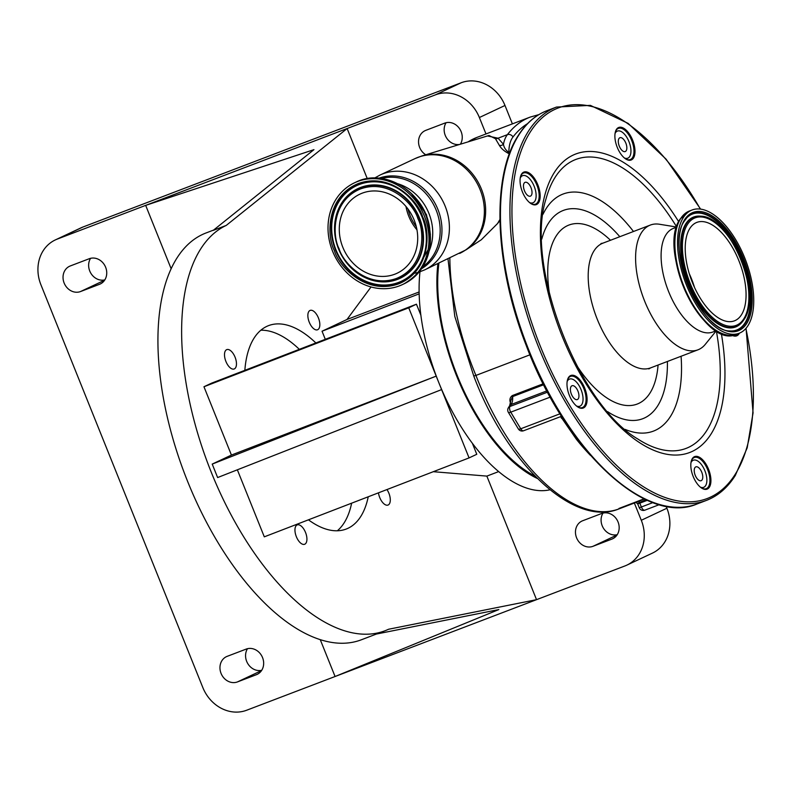 <?xml version="1.0" encoding="UTF-8"?>
<svg xmlns="http://www.w3.org/2000/svg" width="793" height="793" viewBox="0 0 793 793"><rect width="100%" height="100%" fill="white"/><g stroke="black" fill="none" stroke-linecap="round" stroke-linejoin="round"><path stroke-width="1.19" d="M332.574 251.203A56.244 49.116 64.8 0 1 354.55 182.786A56.244 49.116 64.8 0 1 424.414 216.172A56.244 49.116 64.8 0 1 402.438 284.588A56.244 49.116 64.8 0 1 332.574 251.203M414.164 220.077A43.694 38.153 64.8 0 1 397.095 273.228A43.694 38.153 64.8 0 1 342.824 247.297A43.694 38.153 64.8 0 1 359.903 194.146A43.694 38.153 64.8 0 1 414.164 220.077M429.756 228.771A48.601 42.435 -115.2 0 0 426.168 214.794A48.601 42.435 -115.2 0 0 414.967 197.338M509.711 154.02C504.854 151.711 501.404 148.836 499.372 145.387L495.456 138.725L489.003 135.484L421.817 155.973A52.288 45.657 64.8 0 1 481.41 189.071A52.288 45.657 64.8 0 1 465.987 249.864L481.292 239.773L497.558 223.537L499.897 219.522M487.457 135.96L498.083 138.2A4.352 4.213 -23.4 0 1 495.456 138.725M644.412 498.975L636.492 502.187M644.144 498.856L618.946 508.462A187.247 91.066 69.1 0 0 624.765 506.687L636.164 502.346M644.065 498.817L618.946 508.462M590.438 455.37A177.087 86.12 -110.9 0 1 576.313 439.193L560.71 416.593M510.861 403.746C509.205 400.237 509.711 397.511 512.387 395.548L543.195 383.802M449.849 258.032A177.087 86.12 69.1 0 0 475.929 375.426L529.952 354.818M576.313 439.193A4.352 2.082 -38.5 0 0 577.066 438.856M561.444 418.248A4.352 1.576 -32.4 0 0 562.495 417.792M561.008 417.415A4.352 1.903 -22.3 0 0 562.078 417.148M543.681 384.754L512.665 396.579L510.861 400.406M499.917 220.563L497.558 223.537M624.032 506.965L619.006 508.878A177.087 86.12 69.1 0 1 475.929 375.426L474.293 375.882M447.995 258.905L454.795 316.377L473.808 376.15C506.549 463.38 573.567 527.781 619.006 508.878M645.988 499.719L638.008 503.149M527.553 123.639A194.503 94.595 69.1 0 0 512.992 136.971A39.194 19.062 69.1 0 0 508.828 152.395C505.756 150.244 503.961 147.548 503.456 144.306A43.546 21.183 -110.9 0 1 507.391 134.651L498.083 138.2L503.456 144.306A4.352 3.648 -35.9 0 1 499.372 145.387M576.481 405.976A14.512 7.058 69.1 0 0 579.842 406.224A14.512 7.058 69.1 0 0 580.08 406.115A14.512 7.058 69.1 0 0 581.17 389.898A14.512 7.058 69.1 0 0 569.493 379.094A14.512 7.058 69.1 0 0 569.255 379.193A14.512 7.058 69.1 0 0 567.154 381.522M529.555 202.562A14.512 7.058 69.1 0 0 532.916 202.81A14.512 7.058 69.1 0 0 533.154 202.711A14.512 7.058 69.1 0 0 534.244 186.484A14.512 7.058 69.1 0 0 522.567 175.679A14.512 7.058 69.1 0 0 522.329 175.788A14.512 7.058 69.1 0 0 520.228 178.108M624.378 157.956A14.512 7.058 69.1 0 0 627.739 158.203A14.512 7.058 69.1 0 0 627.977 158.104A14.512 7.058 69.1 0 0 629.067 141.878A14.512 7.058 69.1 0 0 617.39 131.083A14.512 7.058 69.1 0 0 617.152 131.182A14.512 7.058 69.1 0 0 615.051 133.502M700.308 487.09A14.512 7.058 69.1 0 0 703.669 487.338A14.512 7.058 69.1 0 0 703.906 487.229A14.512 7.058 69.1 0 0 704.997 471.012A14.512 7.058 69.1 0 0 693.33 460.208A14.512 7.058 69.1 0 0 693.092 460.307A14.512 7.058 69.1 0 0 690.981 462.636M509.433 153.654A4.352 3.777 -96 0 1 508.828 152.395L509.949 152.286M512.387 395.548A1.447 0.704 69.1 0 1 512.665 396.579A17.416 8.475 -110.9 0 1 511.198 404.499L509.939 406.492A4.352 2.121 69.1 0 0 510.157 410.962A4.352 2.121 69.1 0 0 510.751 412.162A4.352 1.308 149 0 1 508.343 412.301L518.325 428.914A4.352 1.308 -31 0 0 520.733 428.785L559.987 413.807M547.527 392.158L509.939 406.492A4.352 3.568 -147.8 0 0 508.392 407.741A4.352 4.352 0 0 0 508.343 412.301M695.739 466.908A7.405 3.598 69.1 0 0 695.183 475.185A7.405 3.598 69.1 0 0 701.141 480.687A7.405 3.598 69.1 0 0 701.26 480.637A7.405 3.598 69.1 0 0 701.815 472.36A7.405 3.598 69.1 0 0 695.857 466.859A7.405 3.598 69.1 0 0 695.739 466.908M619.809 137.784A7.405 3.598 69.1 0 0 619.254 146.051A7.405 3.598 69.1 0 0 625.211 151.562A7.405 3.598 69.1 0 0 625.33 151.513A7.405 3.598 69.1 0 0 625.885 143.236A7.405 3.598 69.1 0 0 619.928 137.724A7.405 3.598 69.1 0 0 619.809 137.784M524.986 182.38A7.405 3.598 69.1 0 0 524.431 190.657A7.405 3.598 69.1 0 0 530.378 196.158A7.405 3.598 69.1 0 0 530.507 196.109A7.405 3.598 69.1 0 0 531.062 187.832A7.405 3.598 69.1 0 0 525.105 182.331A7.405 3.598 69.1 0 0 524.986 182.38M571.912 385.794A7.405 3.598 69.1 0 0 571.356 394.071A7.405 3.598 69.1 0 0 577.304 399.573A7.405 3.598 69.1 0 0 577.433 399.523A7.405 3.598 69.1 0 0 577.988 391.246A7.405 3.598 69.1 0 0 572.031 385.745A7.405 3.598 69.1 0 0 571.912 385.794M438.906 263.177A143.702 69.883 69.1 0 0 457.323 375.783A143.702 69.883 69.1 0 0 535.067 476.117M577.473 406.74A16.693 8.118 69.1 0 0 582.399 407.572A16.693 8.118 69.1 0 0 584.639 405.629A16.693 8.118 69.1 0 0 582.875 386.409A16.693 8.118 69.1 0 0 570.494 376.388A16.693 8.118 69.1 0 0 568.254 378.33A16.693 8.118 69.1 0 0 567.382 380.283M585.591 405.996A17.416 8.475 69.1 0 0 582.34 383.326A17.416 8.475 69.1 0 0 568.492 377.508A17.416 8.475 69.1 0 0 567.481 379.916A17.416 8.475 69.1 0 0 577.79 406.958A17.416 8.475 69.1 0 0 585.591 405.996M701.309 487.854A16.693 8.118 69.1 0 0 706.226 488.686A16.693 8.118 69.1 0 0 708.466 486.743A16.693 8.118 69.1 0 0 706.712 467.523A16.693 8.118 69.1 0 0 694.331 457.502A16.693 8.118 69.1 0 0 692.081 459.444A16.693 8.118 69.1 0 0 691.209 461.397M709.418 487.11A17.416 8.475 69.1 0 0 706.166 464.44A17.416 8.475 69.1 0 0 692.319 458.622A17.416 8.475 69.1 0 0 691.308 461.03A17.416 8.475 69.1 0 0 701.617 488.072A17.416 8.475 69.1 0 0 709.418 487.11M732.088 335.3A17.416 8.475 69.1 0 0 739.017 333.833A17.416 8.475 69.1 0 0 739.393 333.159M625.37 158.729A16.693 8.118 69.1 0 0 630.296 159.562A16.693 8.118 69.1 0 0 632.536 157.619A16.693 8.118 69.1 0 0 630.772 138.398A16.693 8.118 69.1 0 0 618.401 128.367A16.693 8.118 69.1 0 0 616.151 130.31A16.693 8.118 69.1 0 0 615.279 132.272M633.488 157.985A17.416 8.475 69.1 0 0 630.237 135.316A17.416 8.475 69.1 0 0 616.389 129.497A17.416 8.475 69.1 0 0 615.378 131.896A17.416 8.475 69.1 0 0 625.687 158.937A17.416 8.475 69.1 0 0 633.488 157.985M530.547 203.325A16.693 8.118 69.1 0 0 535.473 204.168A16.693 8.118 69.1 0 0 537.713 202.225A16.693 8.118 69.1 0 0 535.949 182.995A16.693 8.118 69.1 0 0 523.568 172.973A16.693 8.118 69.1 0 0 521.328 174.916A16.693 8.118 69.1 0 0 520.456 176.869M538.665 202.592A17.416 8.475 69.1 0 0 535.414 179.912A17.416 8.475 69.1 0 0 521.566 174.093A17.416 8.475 69.1 0 0 520.545 176.502A17.416 8.475 69.1 0 0 530.864 203.543A17.416 8.475 69.1 0 0 538.665 202.592M437.914 263.643A145.159 70.597 69.1 0 0 537.446 478.516M419.983 271.791A145.159 70.597 69.1 0 0 420.865 315.188A145.159 70.597 69.1 0 0 438.906 382.86A145.159 70.597 69.1 0 0 472.36 443.287A145.159 70.597 69.1 0 0 549.985 489.787M732.316 335.27A16.693 8.118 69.1 0 0 735.825 335.409A16.693 8.118 69.1 0 0 737.886 333.744M420.865 315.188L416.444 304.195L408.742 307.823L203.96 386.746L211.672 383.118L416.444 304.195M472.36 443.287L476.781 454.28L469.069 457.908L408.742 307.823M367.248 178.584L347.136 128.535L226.223 225.42A217.728 105.895 69.1 0 0 209.897 468.792A217.728 105.895 69.1 0 0 384.992 630.772A217.728 105.895 69.1 0 0 388.56 629.255L536.534 599.667L624.934 565.954A36.865 32.196 -115.2 0 0 626.876 565.122A36.865 32.196 -115.2 0 0 641.289 520.277L634.36 503.03M626.876 565.122L652.49 553.078A36.865 32.196 -115.2 0 0 666.893 508.234L666.11 506.281M512.387 123.886L504.992 105.479A36.865 32.196 -115.2 0 0 461.149 82.769L82.878 227.046A36.865 32.196 -115.2 0 0 80.936 227.878L55.322 239.922A36.865 32.196 -115.2 0 0 40.919 284.766L202.82 687.521A36.865 32.196 -115.2 0 0 246.673 710.231L536.534 599.667L486.852 476.107L498.668 471.597M485.99 133.958L479.378 117.523A36.865 32.196 -115.2 0 0 435.535 94.813L57.274 239.089A36.865 32.196 -115.2 0 0 55.322 239.922M231.427 455.063L436.2 376.13L212.217 464.093L231.427 455.063L203.96 386.746M441.612 389.591L217.629 477.555L212.217 464.093M469.069 457.908L264.297 536.841L237.355 469.813M474.363 445.914L473.55 446.231M419.17 293.846L322.037 331.216L347.007 319.47L371.035 286.967M419.13 291.963L347.007 319.47M322.037 331.216L325.299 339.325M433.305 471.696L486.852 476.107M582.706 520.733A13.788 12.044 -115.2 0 0 581.973 521.041A13.788 12.044 -115.2 0 0 576.759 538.239A13.788 12.044 -115.2 0 0 592.986 546.308L611.948 539.081A13.788 12.044 -115.2 0 0 612.672 538.764A13.788 12.044 -115.2 0 0 617.886 521.576A13.788 12.044 -115.2 0 0 601.659 513.507L582.706 520.733M90.571 258.32A13.788 12.044 -115.2 0 0 91.215 273.803A13.788 12.044 -115.2 0 0 104.805 279.909M603.007 513.091A13.788 12.044 -115.2 0 0 603.661 528.564A13.788 12.044 -115.2 0 0 617.241 534.68M446.082 122.717A13.788 12.044 -115.2 0 0 446.518 137.863A13.788 12.044 -115.2 0 0 459.633 144.445M247.495 648.694A13.788 12.044 -115.2 0 0 248.14 664.167A13.788 12.044 -115.2 0 0 261.73 670.283M460.376 144.217A13.788 12.044 -115.2 0 0 459.177 128.129A13.788 12.044 -115.2 0 0 444.734 123.133L425.772 130.359A13.788 12.044 -115.2 0 0 425.048 130.676A13.788 12.044 -115.2 0 0 418.545 142.185A13.788 12.044 -115.2 0 0 425.772 154.774M317.706 329.71A10.368 5.045 69.1 0 0 318.489 318.112A10.368 5.045 69.1 0 0 310.142 310.4A10.368 5.045 69.1 0 0 309.974 310.469A10.368 5.045 69.1 0 0 309.201 322.067A10.368 5.045 69.1 0 0 317.537 329.779A10.368 5.045 69.1 0 0 317.706 329.71M308.457 519.821A108.869 52.943 69.1 0 0 346.194 529.05A108.869 52.943 69.1 0 0 347.978 528.297A108.869 52.943 69.1 0 0 368.239 496.775M315.872 342.963A108.869 52.943 69.1 0 0 268.589 325.616A108.869 52.943 69.1 0 0 266.805 326.379A108.869 52.943 69.1 0 0 244.849 370.331M378.459 492.84A10.368 5.045 69.1 0 0 387.995 505.062A10.368 5.045 69.1 0 0 388.173 504.992A10.368 5.045 69.1 0 0 386.954 489.559M234.341 368.914A10.368 5.045 69.1 0 0 235.124 357.326A10.368 5.045 69.1 0 0 226.788 349.614A10.368 5.045 69.1 0 0 226.61 349.683A10.368 5.045 69.1 0 0 225.836 361.271A10.368 5.045 69.1 0 0 234.173 368.983A10.368 5.045 69.1 0 0 234.341 368.914M304.809 544.196A10.368 5.045 69.1 0 0 305.583 532.609A10.368 5.045 69.1 0 0 297.246 524.897A10.368 5.045 69.1 0 0 297.078 524.966A10.368 5.045 69.1 0 0 296.295 536.554A10.368 5.045 69.1 0 0 304.641 544.266A10.368 5.045 69.1 0 0 304.809 544.196M260.847 330.225A108.869 52.943 -110.9 0 1 299.338 349.336M351.636 503.178A108.869 52.943 -110.9 0 1 337.342 530.775M171.159 268.777L145.674 205.377L313.949 149.649L213.188 230.396L226.223 225.42M213.555 230.089L206.091 232.944A217.728 105.895 69.1 0 0 202.522 234.46A217.728 105.895 69.1 0 0 186.196 477.832A217.728 105.895 69.1 0 0 361.291 639.812L384.992 630.772M80.539 291.546L99.502 284.31A13.788 12.044 -115.2 0 0 100.235 284.003A13.788 12.044 -115.2 0 0 105.449 266.815A13.788 12.044 -115.2 0 0 89.222 258.736L70.26 265.962A13.788 12.044 -115.2 0 0 69.536 266.279A13.788 12.044 -115.2 0 0 64.322 283.468A13.788 12.044 -115.2 0 0 80.539 291.546L104.597 280.226M246.147 649.11L227.185 656.336A13.788 12.044 -115.2 0 0 226.461 656.644A13.788 12.044 -115.2 0 0 221.247 673.842A13.788 12.044 -115.2 0 0 237.474 681.911L256.426 674.684A13.788 12.044 -115.2 0 0 257.16 674.367A13.788 12.044 -115.2 0 0 262.374 657.179A13.788 12.044 -115.2 0 0 246.147 649.11M376.388 634.053L498.837 609.569L335.072 676.508L320.273 639.693M676.637 227.036L659.489 224.25A66.771 32.473 69.1 0 0 650.369 225.053A66.771 32.473 69.1 0 0 641.388 232.825A66.771 32.473 69.1 0 0 648.436 309.716A66.771 32.473 69.1 0 0 697.959 349.822A66.771 32.473 69.1 0 0 705.294 344.34L716.238 330.85M676.598 227.165L673.366 228.394A55.451 26.962 69.1 0 0 665.912 234.857A55.451 26.962 69.1 0 0 671.76 298.713A55.451 26.962 69.1 0 0 712.887 332.009L716.119 330.78M683.259 217.659A65.978 32.087 69.1 0 0 690.227 293.638A65.978 32.087 69.1 0 0 739.155 333.258A65.978 32.087 69.1 0 0 748.017 325.576A65.978 32.087 69.1 0 0 741.058 249.607A65.978 32.087 69.1 0 0 692.13 209.976A65.978 32.087 69.1 0 0 683.259 217.659M689.781 228.523A52.695 25.624 69.1 0 0 695.342 289.197A52.695 25.624 69.1 0 0 734.417 320.848A52.695 25.624 69.1 0 0 741.505 314.712A52.695 25.624 69.1 0 0 735.934 254.038A52.695 25.624 69.1 0 0 696.859 222.387A52.695 25.624 69.1 0 0 689.781 228.523M694.599 287.641A52.695 25.624 69.1 0 0 689.276 273.674M356.017 182.103A56.244 49.116 64.8 0 1 425.881 215.478A56.244 49.116 64.8 0 1 403.905 283.894C428.438 269.184 435.803 246.355 426.01 215.409C415.056 186.058 380.62 169.563 356.017 182.103L354.55 182.786M334.349 250.529C338.472 265.873 365.702 295.611 398.651 283.835C431.055 270.691 430.312 230.842 422.639 216.846C418.516 201.501 391.286 171.764 358.337 183.54C325.933 196.684 326.676 236.532 334.349 250.529M398.562 282.695A53.002 46.281 64.8 0 1 335.528 250.043A53.002 46.281 64.8 0 1 359.051 184.382A53.002 46.281 64.8 0 1 396.004 187.416A53.002 46.281 64.8 0 1 422.084 217.034A53.002 46.281 64.8 0 1 425.306 249.706A53.002 46.281 64.8 0 1 398.562 282.695M425.326 249.617A52.774 46.083 64.8 0 1 398.72 282.367A52.774 46.083 64.8 0 1 335.964 249.854A52.774 46.083 64.8 0 1 359.378 184.491A52.774 46.083 64.8 0 1 396.094 187.455M362.887 276.509A49.562 43.278 -115.2 0 0 362.966 276.559A49.562 43.278 -115.2 0 0 411.408 270.185A49.562 43.278 -115.2 0 0 419.517 217.996A49.562 43.278 -115.2 0 0 374.266 184.938A49.562 43.278 -115.2 0 0 335.568 218.313A49.562 43.278 -115.2 0 0 335.548 218.402M419.081 218.184A49.325 43.07 -115.2 0 0 374.038 185.284A49.325 43.07 -115.2 0 0 335.528 218.501A49.325 43.07 -115.2 0 0 338.532 248.903A49.325 43.07 -115.2 0 0 362.798 276.47A49.325 43.07 -115.2 0 0 411.012 270.126A49.325 43.07 -115.2 0 0 419.081 218.184M339.097 248.715C332.247 236.225 331.583 200.669 360.508 188.932C389.908 178.425 414.214 204.961 417.891 218.66C424.741 231.15 425.405 266.706 396.49 278.442C367.08 288.959 342.774 262.414 339.097 248.715M416.969 229.861A43.694 38.153 64.8 0 1 408.782 216.271A43.694 38.153 64.8 0 1 405.976 206.487M407.959 208.985A43.585 38.054 -115.2 0 0 410.11 215.656A43.585 38.054 -115.2 0 0 416.315 226.739M397.848 183.758A47.174 41.196 64.8 0 1 428.914 213.396A47.174 41.196 64.8 0 1 429.3 250.618M381.552 178.435A49.364 43.1 64.8 0 1 436.17 210.145A49.364 43.1 64.8 0 1 423.006 266.567M379.054 178.147A50.217 43.843 64.8 0 1 437.895 209.392A50.217 43.843 64.8 0 1 421.638 268.678M374.772 177.949L380.065 175.035A52.397 45.756 64.8 0 1 445.151 206.14A52.397 45.756 64.8 0 1 424.671 269.878L465.987 249.864M380.065 175.035L415.036 158.59A52.397 45.756 64.8 0 1 480.122 189.696A52.397 45.756 64.8 0 1 459.643 253.423M512.992 136.971A4.352 3.648 -142.4 0 0 507.391 134.651A198.865 96.716 -110.9 0 1 526.968 118.464A198.865 96.716 -110.9 0 1 530.23 117.077L476.9 137.417A198.865 96.716 69.1 0 0 473.639 138.805A198.865 96.716 69.1 0 0 468.148 141.848M647.306 500.314L639.832 503.168A17.416 8.475 -110.9 0 0 639.436 502.217A1.447 0.704 69.1 0 0 638.514 501.226M652.917 502.593L641.368 506.995L639.832 503.168L637.711 503.892L639.257 507.718A4.352 4.352 0 0 0 644.848 510.167A4.352 2.121 69.1 0 0 644.917 510.137L659.251 504.665M546.863 390.899L511.198 404.499A4.352 3.568 -147.8 0 0 509.651 405.738L508.392 407.741M659.261 504.665L644.848 510.167A4.352 2.121 69.1 0 1 641.368 506.995L639.257 507.718M550.213 397.115L510.751 412.162L520.733 428.785A4.352 2.121 69.1 0 0 523.608 430.748L561.533 416.275M518.711 135.187A210.472 102.356 69.1 0 0 540.935 377.567A210.472 102.356 69.1 0 0 697.027 503.981C645.978 526.175 565.062 449.958 526.146 345.262C494.584 264.753 491.065 176.948 518.196 135.603C525.868 123.44 535.473 115.134 547.011 110.673A210.472 102.356 69.1 0 0 518.711 135.187M547.011 110.673L556.488 107.055A210.472 102.356 69.1 0 0 528.188 131.569A210.472 102.356 69.1 0 0 550.421 373.949A210.472 102.356 69.1 0 0 706.513 500.363C718.052 495.912 727.657 487.596 735.329 475.433L747.194 447.837L753.063 412.885L746.054 328.262M700.358 209.074A209.025 101.653 69.1 0 0 530.091 132.302A209.025 101.653 69.1 0 0 569.087 404.4A209.025 101.653 69.1 0 0 735.28 474.214A209.025 101.653 69.1 0 0 745.886 328.451M641.289 520.277L666.893 508.234M479.378 117.523L504.992 105.479M435.535 94.813L461.149 82.769M678.699 221.703A159.77 77.704 69.1 0 0 554.267 172.587A159.77 77.704 69.1 0 0 584.074 380.571A159.77 77.704 69.1 0 0 711.113 433.93A159.77 77.704 69.1 0 0 721.323 333.456M676.677 226.907A154.645 75.206 69.1 0 0 555.05 177.444A154.645 75.206 69.1 0 0 546.05 198.805C524.579 264.475 577.869 404.192 637.622 438.876A154.645 75.206 69.1 0 0 706.85 430.401A154.645 75.206 69.1 0 0 716.347 330.919M592.986 546.308L617.033 534.997M611.948 539.081L613.376 538.407M99.502 284.31L100.939 283.636M57.274 239.089L82.878 227.046M237.474 681.911L261.521 670.6M256.426 674.684L257.864 674.01M625.112 429.39A126.86 61.695 69.1 0 0 670.531 416.325A126.86 61.695 69.1 0 0 681.078 356.265M633.478 231.487A126.86 61.695 69.1 0 0 546 208.817A126.86 61.695 69.1 0 0 543.036 214.209M607.616 411.666A111.456 54.211 69.1 0 0 657.774 405.719A111.456 54.211 69.1 0 0 667.409 361.479M619.819 236.701A111.456 54.211 69.1 0 0 548.35 223.398A111.456 54.211 69.1 0 0 541.788 239.08M610.481 240.269A95.804 46.589 69.1 0 0 556.042 236.205A95.804 46.589 69.1 0 0 549.608 294.609M576.471 365.038A95.804 46.589 69.1 0 0 650.082 392.912A95.804 46.589 69.1 0 0 658.071 365.038M600.995 243.51L602.967 243.134A66.771 32.473 69.1 0 0 593.987 250.905A66.771 32.473 69.1 0 0 601.035 327.796A66.771 32.473 69.1 0 0 650.557 367.902L648.843 368.933M679.403 220.801A65.204 31.71 69.1 0 0 682.466 284.271A65.204 31.71 69.1 0 0 722.453 333.665M680.602 218.67A65.978 32.087 69.1 0 0 687.571 294.649A65.978 32.087 69.1 0 0 736.499 334.269C704.392 350.228 656.663 250.519 680.186 219.007L689.474 210.988A65.978 32.087 69.1 0 0 680.602 218.67M684.537 219.8A63.361 30.818 69.1 0 0 696.363 302.272A63.361 30.818 69.1 0 0 746.738 323.435A63.361 30.818 69.1 0 0 734.913 240.963A63.361 30.818 69.1 0 0 684.537 219.8M686.926 217.698L684.577 220.781C664.772 246.217 700.437 331.851 730.125 330.959A62.29 30.293 69.1 0 0 745.628 322.781A62.29 30.293 69.1 0 0 735.775 244.759A62.29 30.293 69.1 0 0 686.926 217.698A62.29 30.293 69.1 0 0 684.637 220.652M729.887 330.939A62.062 30.184 69.1 0 0 745.083 322.771A62.062 30.184 69.1 0 0 735.379 245.225A62.062 30.184 69.1 0 0 686.768 217.877M700.625 216.172A58.851 28.617 69.1 0 0 700.378 216.152A58.851 28.617 69.1 0 0 685.737 223.874A58.851 28.617 69.1 0 0 695.045 297.593A58.851 28.617 69.1 0 0 741.197 323.157A58.851 28.617 69.1 0 0 741.356 322.979M741.197 323.157L743.923 319.668C762.509 294.699 730.066 216.162 700.863 216.192A58.632 28.508 69.1 0 0 686.282 223.894A58.632 28.508 69.1 0 0 695.55 297.325A58.632 28.508 69.1 0 0 741.524 322.801A58.632 28.508 69.1 0 0 743.834 319.787M687.392 224.548A57.552 27.993 69.1 0 0 698.127 299.467A57.552 27.993 69.1 0 0 743.893 318.687A57.552 27.993 69.1 0 0 733.148 243.768A57.552 27.993 69.1 0 0 687.392 224.548M396.004 187.416C407.889 193.968 416.573 203.841 422.074 217.044C426.356 227.928 427.437 238.822 425.306 249.706M362.966 276.559L362.798 276.47C351.725 270.354 343.627 261.175 338.532 248.913C334.547 238.792 333.546 228.662 335.528 218.501L335.568 218.313M403.905 283.894L402.438 284.588M411.022 193.214L426.485 214.635L430.411 234.441M415.036 158.59L421.817 155.973M530.23 117.077L538.863 114.638M467.9 141.927L476.9 137.417M637.711 503.892L635.927 502.356M510.861 400.386L509.651 405.738M579.842 406.224L577.879 406.968M532.916 202.81L530.943 203.563M627.739 158.203L625.776 158.957M703.669 487.338L701.706 488.082M693.33 460.208L691.357 460.961M617.39 131.083L615.427 131.836M522.567 175.679L520.605 176.433M569.493 379.094L567.53 379.847M518.325 428.914A4.352 4.352 0 0 0 523.608 430.748M412.538 273.744L417.802 272.495M419.051 272.098L424.671 269.878M697.027 503.981L706.513 500.363M700.606 209.104L666.07 159.145L628.145 123.401L590.418 105.38L556.488 107.055M428.042 249.785L419.715 264.515M650.557 367.902L697.959 349.822M736.499 334.269L739.155 333.258M689.474 210.988L692.13 209.976M602.967 243.134L650.369 225.053"/></g></svg>
